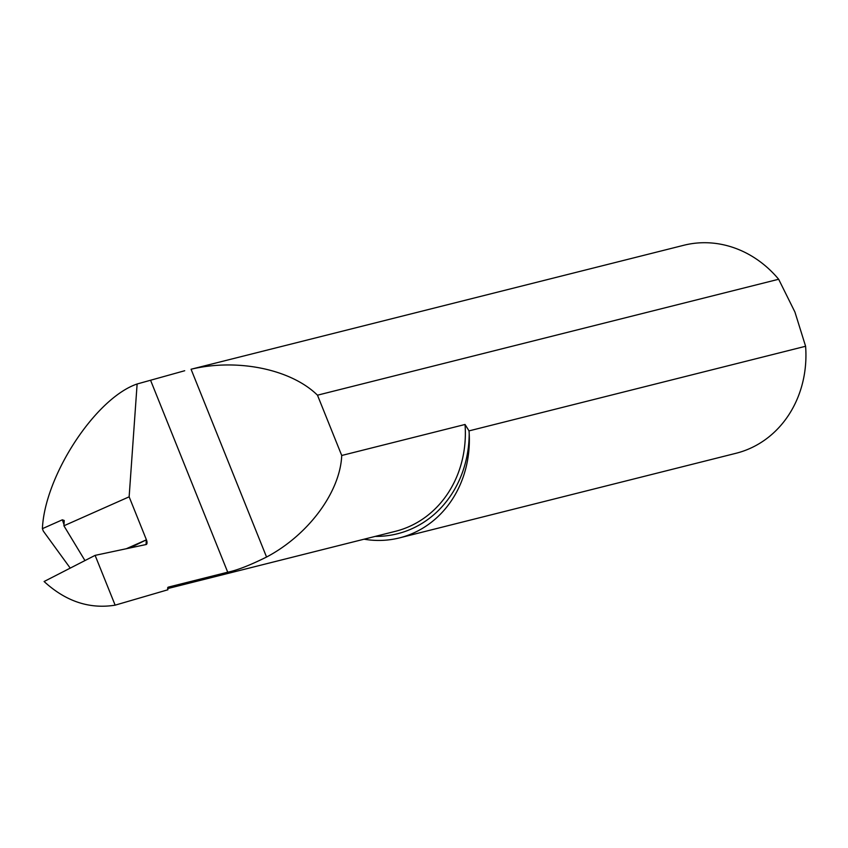 <?xml version="1.0" encoding="UTF-8"?>
<svg xmlns="http://www.w3.org/2000/svg" width="848" height="848" viewBox="0 0 848 848"><rect width="100%" height="100%" fill="white"/><g stroke="black" fill="none" stroke-linecap="round" stroke-linejoin="round"><path stroke-width="1.27" d="M364.089 539.201A107.24 95.252 -104.1 0 0 399.503 537.886L736.075 453.267A107.24 95.252 -104.1 0 0 805.6 346.27L794.936 312.064L778.655 279.257A107.24 95.252 -104.1 0 0 683.785 245.273L191.065 369.24C237.419 358.174 290.981 369.166 317.481 395.189L778.655 279.257M805.6 346.27L469.018 430.89L465.043 424.477L341.723 455.482L317.481 395.189M70.236 568.118L43.312 531.092L42.4 528.664C44.711 475.749 95.506 398.157 137.122 383.985L184.705 370.735M399.503 537.886A107.24 95.252 -104.1 0 0 469.198 433.646L469.018 430.89M191.065 369.24L266.558 557.041C249.927 565.287 236.984 570.344 227.72 572.199L168.254 587.145A2.862 1.304 66.1 0 0 168.158 587.176A2.862 1.304 66.1 0 0 167.915 589.763L115.137 605.165L95.114 555.366L146.238 544.501A4.579 2.078 -113.9 0 1 146.047 544.564L146.312 539.943L127.921 548.412M137.122 383.985L129.14 496.822L146.418 539.805A4.579 2.078 -113.9 0 1 146.238 544.511L146.269 544.49M266.558 557.041C308.428 534.94 340.239 491.957 341.723 455.482M64.024 524.583A103.032 91.626 73.7 0 1 62.37 519.803L42.4 528.664M95.114 555.366L44.096 581.516C65.784 601.402 89.464 609.277 115.137 605.165M62.37 519.803L64.236 520.502L63.907 525.792L84.959 560.57M63.907 525.792L129.14 496.822M227.72 572.199L150.69 380.572M126.246 548.762L146.418 539.805M129.659 548.041L142.612 541.671M469.198 433.646A110.187 97.87 75.9 0 1 375.229 536.402M465.043 424.477A107.325 95.326 75.9 0 1 395.444 531.314L167.66 588.586"/></g></svg>
